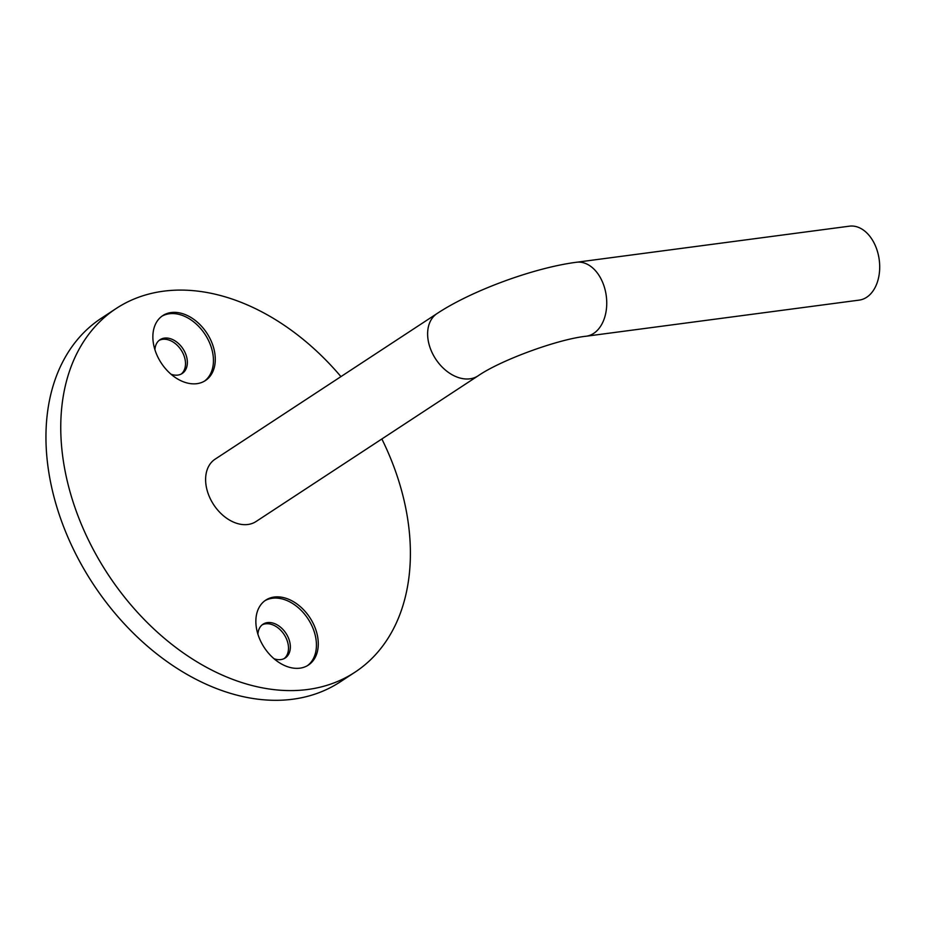<?xml version="1.0" encoding="UTF-8"?>
<svg xmlns="http://www.w3.org/2000/svg" width="926" height="926" viewBox="0 0 926 926"><rect width="100%" height="100%" fill="white"/><g stroke="black" fill="none" stroke-linecap="round" stroke-linejoin="round"><path stroke-width="1.39" d="M171.206 312.537A38.846 27.282 56.7 0 0 162.768 315.616A38.846 27.282 56.7 0 0 158.114 357.586A38.846 27.282 56.7 0 0 196.949 383.665A38.846 27.282 56.7 0 0 205.387 380.574A38.846 27.282 56.7 0 0 210.04 338.615A38.846 27.282 56.7 0 0 171.206 312.537M204.449 381.153A38.846 27.282 56.7 0 0 207.841 339.124A38.846 27.282 56.7 0 0 169.354 313.752A38.846 27.282 56.7 0 0 161.865 316.252M170.986 374.197A20.198 14.179 56.7 0 0 177.827 375.088A20.198 14.179 56.7 0 0 182.214 373.479A20.198 14.179 56.7 0 0 184.633 351.66A20.198 14.179 56.7 0 0 164.434 338.106A20.198 14.179 56.7 0 0 160.048 339.703A20.198 14.179 56.7 0 0 154.931 349.727M181.253 374.035A20.198 14.179 56.7 0 0 182.422 352.181A20.198 14.179 56.7 0 0 162.582 339.321A20.198 14.179 56.7 0 0 159.156 340.363M274.2 597.038A38.846 27.282 56.7 0 0 265.762 600.117A38.846 27.282 56.7 0 0 261.109 642.088A38.846 27.282 56.7 0 0 299.943 668.167A38.846 27.282 56.7 0 0 308.381 665.076A38.846 27.282 56.7 0 0 313.034 623.117A38.846 27.282 56.7 0 0 274.2 597.038M307.432 665.655A38.846 27.282 56.7 0 0 310.823 623.626A38.846 27.282 56.7 0 0 272.348 598.254A38.846 27.282 56.7 0 0 264.848 600.754M273.969 658.699A20.198 14.179 56.7 0 0 280.81 659.59A20.198 14.179 56.7 0 0 285.196 657.992A20.198 14.179 56.7 0 0 287.616 636.162A20.198 14.179 56.7 0 0 267.429 622.608A20.198 14.179 56.7 0 0 263.03 624.205A20.198 14.179 56.7 0 0 257.914 634.229M284.236 658.548A20.198 14.179 56.7 0 0 285.405 636.683A20.198 14.179 56.7 0 0 265.577 623.823A20.198 14.179 56.7 0 0 262.139 624.865M340.942 376.616A217.541 152.744 56.7 0 0 163.485 291.192A217.541 152.744 56.7 0 0 116.236 308.462A217.541 152.744 56.7 0 0 90.169 543.481A217.541 152.744 56.7 0 0 307.663 689.5A217.541 152.744 56.7 0 0 354.913 672.241A217.541 152.744 56.7 0 0 381.859 438.982M116.236 308.462L101.432 318.174A217.541 152.744 56.7 0 0 75.365 553.192A217.541 152.744 56.7 0 0 292.871 699.211A217.541 152.744 56.7 0 0 340.108 681.953L354.913 672.241M478.048 375.863A37.295 26.183 56.7 0 1 430.289 348.292A37.295 26.183 56.7 0 1 437.13 313.497L215.121 459.169A37.295 26.183 56.7 0 0 208.281 493.963A37.295 26.183 56.7 0 0 256.027 521.535L478.048 375.863C500.41 360.318 557.498 339.286 586.227 336.219L859.201 300.117A37.295 25.152 82.5 0 0 876.505 248.585A37.295 25.152 82.5 0 0 849.42 226.175L576.447 262.266A37.295 25.152 82.5 0 1 603.544 284.676A37.295 25.152 82.5 0 1 586.227 336.219M437.13 313.497C471.809 290.544 534.105 267.718 576.447 262.266"/></g></svg>

